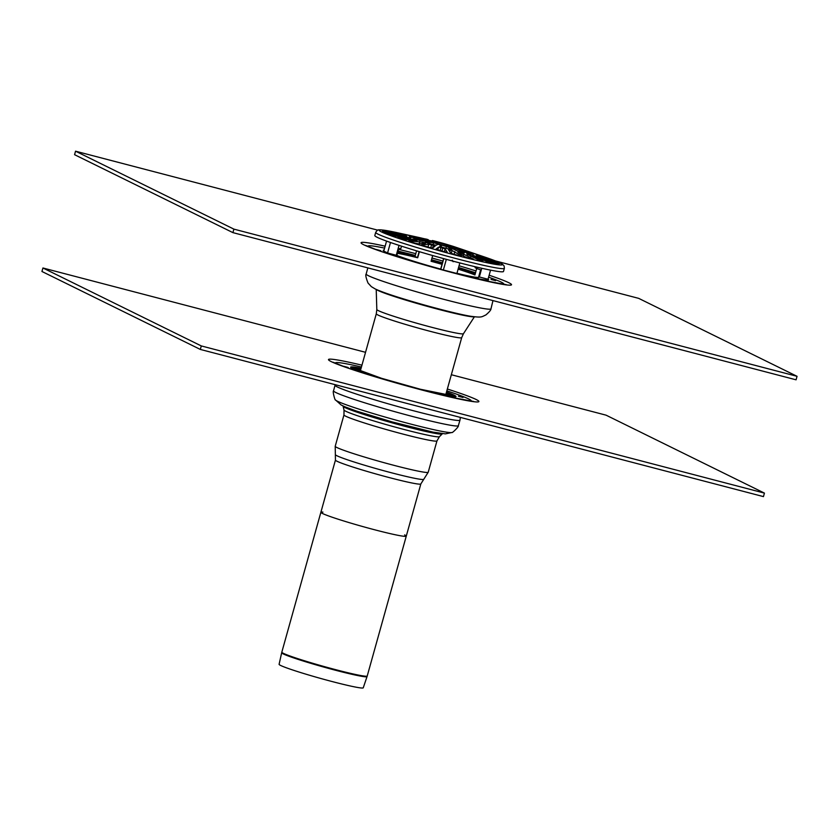 <?xml version="1.0" encoding="UTF-8"?>
<svg xmlns="http://www.w3.org/2000/svg" width="839" height="839" viewBox="0 0 839 839"><rect width="100%" height="100%" fill="white"/><g stroke="black" fill="none" stroke-linecap="round" stroke-linejoin="round"><path stroke-width="1.26" d="M463.013 397.466L458.419 396.239L463.013 397.466M343.623 366.265L348.206 367.513L343.623 366.265M448.624 394.571A54.955 3.073 -164.4 0 1 454.004 396.847M352.202 368.415A54.955 3.073 -164.4 0 1 357.98 369.265M447.271 393.638A54.713 3.052 -164.4 0 1 454.801 396.878M351.499 368.027A54.713 3.052 -164.4 0 1 359.616 369.17M446.495 392.065A54.713 3.052 -164.4 0 1 456.017 396.585A54.713 3.052 -164.4 0 1 424.356 390.628M380.78 378.462A54.713 3.052 -164.4 0 1 350.618 367.157A54.713 3.052 -164.4 0 1 361.095 368.227M446.841 390.848A70.445 3.933 -164.4 0 1 471.004 401A70.445 3.933 -164.4 0 1 470.595 401.126M335.789 363.486A70.445 3.933 -164.4 0 1 335.516 363.161A70.445 3.933 -164.4 0 1 361.441 367M201.297 345.93L42.925 267.987L41.95 271.49L200.322 349.433L763.459 496.615L764.434 493.112L201.297 345.93L200.322 349.433M42.925 267.987L365.542 352.307M451.34 374.729L606.073 415.169L764.434 493.112M376.438 289.518A51.043 2.853 15.6 0 0 424.607 305.595A51.043 2.853 15.6 0 0 474.15 316.796M495.618 280.666L491.025 279.439L495.618 280.666M376.229 249.466L380.822 250.714L376.229 249.466M431.277 260.614A54.713 3.052 -164.4 0 1 442.216 263.666M458.304 268.428A54.713 3.052 -164.4 0 1 475.21 273.881M488.067 279.114A54.713 3.052 -164.4 0 1 488.623 279.786A54.713 3.052 -164.4 0 1 456.972 273.829M413.396 261.663A54.713 3.052 -164.4 0 1 383.224 250.358A54.713 3.052 -164.4 0 1 384.052 250.074M397.759 252.256A54.713 3.052 -164.4 0 1 415.043 256.346M431.508 259.765A70.445 3.933 -164.4 0 1 442.447 262.817M458.555 267.515A70.445 3.933 -164.4 0 1 475.524 272.769M488.613 277.153A70.445 3.933 -164.4 0 1 503.61 284.19A70.445 3.933 -164.4 0 1 503.211 284.327M368.405 246.687A70.445 3.933 -164.4 0 1 368.122 246.362A70.445 3.933 -164.4 0 1 384.598 248.113M398.074 251.144A70.445 3.933 -164.4 0 1 415.295 255.434M233.903 229.131L75.541 151.188L74.566 154.691L232.927 232.634L796.075 379.815L797.05 376.312L233.903 229.131L232.927 232.634M75.541 151.188L377.77 230.169M495.503 260.939L638.678 298.359L797.05 376.312M487.218 262.114L490.511 263.383L487.218 262.114M479.604 256.042L499.268 263.194A60.733 3.387 -164.4 0 1 499.404 263.54A60.733 3.387 -164.4 0 1 499.352 263.624L477.664 255.58A37.65 2.098 15.6 0 0 477.643 255.465L479.509 256.398M492.839 260.08L473.028 253.189A37.65 2.098 15.6 0 0 472.116 252.843L489.399 258.727A60.733 3.387 -164.4 0 1 492.86 260.038L493.122 260.163M469.4 252.078L472.525 253.263A33.403 1.867 -164.4 0 1 473.657 254.049L455.629 247.872L460.538 249.015L469.263 252.581M454.948 246.949L464.114 250.053A33.403 1.867 -164.4 0 1 464.491 250.179A33.403 1.867 -164.4 0 1 469.043 251.805L454.948 246.949A20.503 1.143 15.6 0 0 453.595 246.498A20.503 1.143 15.6 0 0 452.137 246.037L445.834 244.128L449.641 245.533A33.403 1.867 -164.4 0 1 449.725 245.554M481.827 261.107L482.1 260.142L482.907 261.338A60.733 3.387 -164.4 0 1 480.348 260.782L466.725 254.07A37.65 2.098 15.6 0 0 467.973 254.343L482.1 260.142L482.907 261.338M448.571 249.907L450.354 250.064A37.65 2.098 15.6 0 0 452.074 250.515L461.429 255.843L459.982 255.843A60.733 3.387 -164.4 0 1 453.469 254.133L450.7 253.042L448.561 249.854M421.618 244.915L428.729 244.296L431.582 244.831A37.65 2.098 15.6 0 0 433.312 245.334L435.074 246.163L432.599 248.019L429.778 247.557A60.733 3.387 -164.4 0 1 423.213 245.638L421.744 245.061M416.952 240.625L402.552 239.188A60.733 3.387 -164.4 0 1 397.707 237.552L415.441 239.755A37.65 2.098 15.6 0 0 416.721 240.185L416.605 240.604M458.104 251.417L449.484 247.086L456.468 249.047L464.366 252.864A33.403 1.867 -164.4 0 1 458.104 251.417M436.311 245.229L433.333 244.736A33.403 1.867 -164.4 0 1 425.939 242.502L425.258 241.884L433.585 242.723L438.147 244.086L436.311 245.229M425.939 242.502L425.163 242.23M409.327 236.22L427.89 240.447L410.46 237.018A33.403 1.867 -164.4 0 1 409.327 236.22M428.11 239.618L418.619 237.406A33.403 1.867 -164.4 0 1 419.206 237.542A33.403 1.867 -164.4 0 1 421.356 238.024M389.611 231.375L388.321 231.029A60.733 3.387 -164.4 0 1 389.978 231.302L410.219 235.665A37.65 2.098 15.6 0 0 409.338 235.518L389.611 231.375M409.537 235.549L410.219 235.665M388.31 231.207L406.485 235.151A37.65 2.098 15.6 0 0 406.045 235.13L383.486 230.557A60.733 3.387 -164.4 0 1 385.153 230.62L388.195 231.627M383.78 232.057L406.254 236.22A37.65 2.098 15.6 0 0 406.737 236.451L385.615 232.959A60.733 3.387 -164.4 0 1 383.78 232.057L383.727 232.004M405.153 235.455L382.563 231.218A60.733 3.387 -164.4 0 1 382.427 230.872A60.733 3.387 -164.4 0 1 382.479 230.788L405.132 235.34A37.65 2.098 15.6 0 0 405.153 235.455L405.164 235.465M391.561 231.512L395.012 232.256L391.561 231.512M419.206 237.542L416.071 236.85A37.65 2.098 15.6 0 0 414.823 236.577L398.924 233.074A60.733 3.387 -164.4 0 1 400.392 233.389A60.733 3.387 -164.4 0 1 401.472 233.63L414.791 236.577M399.993 233.336L398.913 233.085M413.323 236.367L428.907 240.216L410.365 235.99A33.403 1.867 -164.4 0 1 413.323 236.367L413.239 236.682M413.942 238.465L424.377 239.881L431.277 241.863L418.871 240.216A33.403 1.867 -164.4 0 1 413.942 238.465L413.617 238.276M451.508 249.644L449.987 249.372A33.403 1.867 -164.4 0 1 442.111 247.243L439.793 246.226L441.618 245.082L447.9 247.002L451.749 249.592M388.971 234.375L409.768 237.72A37.65 2.098 15.6 0 0 410.68 238.066L392.432 235.686A60.733 3.387 -164.4 0 1 388.971 234.375L388.719 234.207M409.39 241.401L408.824 240.824L422.877 242.177A37.65 2.098 15.6 0 0 424.44 242.67L425.467 243.31L418.546 243.866L415.295 243.237A60.733 3.387 -164.4 0 1 409.39 241.401L408.74 241.16M447.197 252.203L445.016 251.857A60.733 3.387 -164.4 0 1 438.252 249.98L436.081 249.015L438.556 247.159L440.957 247.515A37.65 2.098 15.6 0 0 442.74 248.008L445.1 248.973L447.239 252.161M458.094 252.371L459.153 252.298A37.65 2.098 15.6 0 0 460.684 252.675L473.647 259.23A60.733 3.387 -164.4 0 1 467.826 257.814L464.649 256.661L457.926 252.182M437.759 242.177A33.403 1.867 -164.4 0 1 440.874 243.027L441.272 243.142M445.834 244.128A20.503 1.143 15.6 0 0 442.352 243.132L435.63 241.328A20.503 1.143 15.6 0 0 432.4 240.51M470.689 253.357L472.619 254.29A33.403 1.867 -164.4 0 1 469.662 253.913L454.623 248.103L470.689 253.357L470.49 254.049M479.856 255.413A60.733 3.387 -164.4 0 1 482.729 256.377A60.733 3.387 -164.4 0 1 484.124 256.86L467.365 251.155A37.65 2.098 15.6 0 0 467.323 251.144L464.491 250.179M498.041 262.387L476.552 254.699A37.65 2.098 15.6 0 0 476.059 254.458L496.216 261.443A60.733 3.387 -164.4 0 1 498.051 262.345L498.104 262.387M479.268 256.556L498.345 263.855A60.733 3.387 -164.4 0 1 496.667 263.782L476.321 255.769A37.65 2.098 15.6 0 0 476.762 255.78L479.121 257.07M486.473 261.39L472.588 255.255A37.65 2.098 15.6 0 0 473.458 255.402L493.5 263.383A60.733 3.387 -164.4 0 1 491.843 263.11L486.473 261.39M473.154 255.78L472.525 255.476M460.538 249.015A20.503 1.143 15.6 0 0 459.153 248.438M427.061 239.272A20.503 1.143 15.6 0 0 424.964 238.863M422.992 239.304A20.503 1.143 15.6 0 0 424.377 239.881M428.572 241.38A20.503 1.143 15.6 0 0 431.382 242.282M437.696 244.191A20.503 1.143 15.6 0 0 441.178 245.187M447.9 247.002A20.503 1.143 15.6 0 0 451.13 247.809M456.468 249.047A20.503 1.143 15.6 0 0 458.566 249.466M374.813 235.539A66.805 3.734 15.6 0 0 438.157 257.101A66.805 3.734 15.6 0 0 503.494 271.469L504.375 268.333A66.805 3.734 15.6 0 1 439.028 253.955A66.805 3.734 15.6 0 1 375.694 232.403L374.813 235.539M490.563 270.137L488.025 279.251A54.661 3.052 -164.4 0 1 488.539 279.88A54.661 3.052 -164.4 0 1 488.529 279.901L488.539 279.88M456.815 273.787L459.845 262.922M452.242 260.216L453.081 261.684L454.161 261.443M446.338 259.356L443.317 270.189M387.597 252.885L390.492 242.492M386.559 241.097L383.79 251.029M383.245 250.504L383.255 250.483A54.661 3.052 -164.4 0 1 383.255 250.483A54.661 3.052 -164.4 0 1 384.021 250.211M397.728 252.382A54.661 3.052 -164.4 0 1 415.011 256.461L416.574 250.851M431.236 260.73A54.661 3.052 -164.4 0 1 442.184 263.792M458.272 268.543A54.661 3.052 -164.4 0 1 475.178 274.007M432.683 255.559L431.089 261.275A44.698 2.496 -164.4 0 1 442.027 264.327M458.104 269.151A44.698 2.496 -164.4 0 1 474.916 274.951L476.72 268.48M477.265 267.232L476.888 268.585L480.632 269.791L478.681 276.797A44.698 2.496 -164.4 0 1 478.943 277.206A44.698 2.496 -164.4 0 1 456.94 273.304M443.611 258.601L440.695 269.099A44.698 2.496 -164.4 0 1 396.878 255.423L398.829 248.417L400.78 248.774L401.503 246.163M397.466 253.326A44.698 2.496 -164.4 0 1 417.696 257.772L419.395 251.69M417.696 257.772L415.011 256.461M396.878 255.423L388.384 253.21M442.352 269.927L440.695 269.099M488.025 279.251L478.681 276.797M476.888 268.585A41.3 2.307 15.6 0 0 475.147 267.725L475.409 266.792M475.168 266.729L475.147 267.725M442.205 433.669A51.483 2.874 -164.4 0 1 442.205 433.941A51.483 2.874 -164.4 0 1 391.886 422.783A51.483 2.874 -164.4 0 1 343.078 406.265A51.483 2.874 -164.4 0 1 343.214 406.034M404.597 534.915A44.331 2.475 -164.4 0 1 406.275 536.131A44.331 2.475 -164.4 0 1 362.909 526.598A44.331 2.475 -164.4 0 1 320.876 512.293A44.331 2.475 -164.4 0 1 322.942 512.115M420.842 483.935L423.737 479.331A45.914 2.559 -164.4 0 1 378.882 469.379A45.914 2.559 -164.4 0 1 335.359 454.654L335.443 460.087A44.331 2.475 -164.4 0 0 377.477 474.392A44.331 2.475 -164.4 0 0 420.842 483.935L406.275 536.131A44.331 2.475 -164.4 0 1 362.909 526.598A44.331 2.475 -164.4 0 1 320.876 512.293L281.82 652.165A44.331 2.475 -164.4 0 0 323.854 666.47A44.331 2.475 -164.4 0 0 367.22 676.003L367.042 676.591A44.32 2.475 15.6 0 1 323.686 667.047A44.32 2.475 15.6 0 1 281.673 652.763L281.82 652.165M367.042 676.591L363.256 687.812A43.691 2.444 -164.4 0 1 320.519 678.405A43.691 2.444 -164.4 0 1 279.093 664.31L281.673 652.763M451.99 432.463L445.373 433.868L432.945 432.106L392.096 421.902L356.554 411.1L345.091 406.863L341.169 405.006L335.474 399.93A60.607 3.387 -164.4 0 0 392.883 419.248A60.607 3.387 -164.4 0 0 451.99 432.463C451.665 433.648 459.09 426.705 458.346 425.688L459.992 420.108A64.865 3.618 -164.4 0 1 396.532 406.17A64.865 3.618 -164.4 0 1 335.034 385.216L335.233 384.702M458.346 425.688A64.792 3.618 -164.4 0 1 394.98 411.729A64.792 3.618 -164.4 0 1 333.544 390.848L335.034 385.216M447.344 389.013A78.111 4.363 -164.4 0 1 476.122 399.479A78.111 4.363 -164.4 0 1 431.508 392.495A78.111 4.363 -164.4 0 1 337.058 364.116A78.111 4.363 -164.4 0 1 361.955 365.175M492.975 300.603L490.962 308.888A64.792 3.618 -164.4 0 1 482.991 308.427A64.792 3.618 -164.4 0 1 412.505 290.609A64.792 3.618 -164.4 0 1 366.15 274.049L367.839 267.893M376.218 289.413L376.816 309.518A44.991 2.507 15.6 0 0 419.479 323.99A44.991 2.507 15.6 0 0 463.464 333.702L474.392 316.827M360.371 370.828L376.292 313.807A44.331 2.475 15.6 0 0 418.325 328.112A44.331 2.475 15.6 0 0 461.691 337.656L445.771 394.666M489.147 275.234A78.111 4.363 -164.4 0 1 508.728 282.68A78.111 4.363 -164.4 0 1 467.795 276.629A78.111 4.363 -164.4 0 1 373.764 248.868A78.111 4.363 -164.4 0 1 385.143 246.194M398.577 249.34A78.111 4.363 -164.4 0 1 415.787 253.682M431.991 258.034A78.111 4.363 -164.4 0 1 442.919 261.086M459.048 265.764A78.111 4.363 -164.4 0 1 476.028 270.966M496.657 262.135L496.489 262.722M471.046 255.36L470.731 256.493M467.973 254.343L467.784 255.025M454.874 251.553L454.098 254.301M452.074 250.515L451.277 253.388M450.354 250.064L449.872 251.815M428.729 244.296L427.963 247.033M433.312 245.334L432.557 248.04M431.582 244.831L430.753 247.809M415.441 239.755L415.232 240.51M412.274 239.052L411.918 240.3M453.532 248.092L453.228 249.183M433.585 242.723L433.039 244.652M411.991 236.608L411.771 237.406M403.611 235.56L403.454 236.116M385.783 232.246L385.583 232.948M385.143 231.186L384.965 231.837M427.743 240.73L427.575 241.307M446.463 246.393L445.929 248.292M441.618 245.082L441.094 246.928M406.758 237.007L406.537 237.825M419.762 241.538L419.133 243.813M424.44 242.67L424.23 243.415M422.877 242.177L422.499 243.551M438.556 247.159L437.801 249.844M445.1 248.973L444.345 251.669M442.74 248.008L441.912 250.997M440.957 247.515L440.118 250.504M463.715 253.735L463.17 255.685M460.684 252.675L460.359 253.85M459.153 252.298L458.975 252.938M496.373 262.932L496.164 263.677M476.353 256.325L476.143 257.07M431.928 240.982A12.753 0.713 15.6 0 0 440.307 244.495A12.753 0.713 15.6 0 0 453.05 247.012A12.753 0.713 15.6 0 0 431.928 240.982M400.392 233.389L398.137 232.896A64.005 3.576 15.6 0 0 391.477 231.491A64.005 3.576 15.6 0 0 401.43 239.335A64.005 3.576 15.6 0 0 486.169 262.576A64.005 3.576 15.6 0 0 484.911 257.122L482.729 256.377M419.143 251.616L417.455 257.667M399.028 245.366L396.26 255.266M440.821 269.172L443.758 258.643M479.331 276.975L481.764 268.26M445.866 394.34A45.442 2.538 -164.4 0 1 446.453 394.718M359.763 370.513A45.442 2.538 -164.4 0 1 360.466 370.492M446.201 393.113L449.054 395.316A47.697 2.664 -164.4 0 1 444.251 395.253M361.357 372.117A47.697 2.664 -164.4 0 1 357.225 369.684L360.801 369.265M344.021 410.04L343.959 414.917A48.284 2.695 -164.4 0 0 389.736 430.501A48.284 2.695 -164.4 0 0 436.962 440.884L439.437 436.679A49.553 2.769 -164.4 0 1 391.005 425.939A49.553 2.769 -164.4 0 1 344.021 410.04L343.078 406.265M436.962 440.884L428.215 472.231A48.284 2.695 -164.4 0 1 380.99 461.838A48.284 2.695 -164.4 0 1 335.212 446.264L343.959 414.917M459.992 420.108L460.37 417.403M335.474 399.93C335.139 401.115 332.38 391.32 333.544 390.848M473.647 401.462L451.739 397.371L399.93 384C377.896 377.781 359.921 372.233 345.972 367.346L333.01 362.196M490.962 308.888C490.983 310 489.284 312.024 485.865 314.95C481.355 316.943 482.163 317.792 470.595 316.261C457.821 314.164 426.338 305.994 401.965 298.422C389.327 294.541 380.382 291.364 375.117 288.899L371.331 286.623L368.017 283.016C365.982 277.866 365.364 274.877 366.15 274.049M376.816 309.518L376.292 313.807M463.464 333.702L461.691 337.656M506.263 284.662L484.355 280.572L432.536 267.201C410.512 260.981 392.526 255.423 378.588 250.546L365.626 245.397M482.928 260.751L482.771 261.307M430.428 241.296L430.281 241.192C426.81 240.762 456.51 249.078 453.123 247.568L452.945 247.578M487.302 257.94L502.351 264.117L504.124 265.932L504.375 268.333M398.137 232.896L391.435 231.48C378.546 229.057 378.725 230.033 378.662 229.938C378.032 229.529 377.047 230.347 375.694 232.403M446.768 395.19L447.292 394.697L420.465 389.265L381.535 378.295L359.05 370.062M357.225 369.684L356.575 370.324M449.054 395.316L449.274 396.207M439.437 436.679L442.205 433.941M423.737 479.331L428.215 472.231M335.359 454.654L335.212 446.264M335.443 460.087L320.876 512.293M406.275 536.131L367.22 676.003"/></g></svg>
